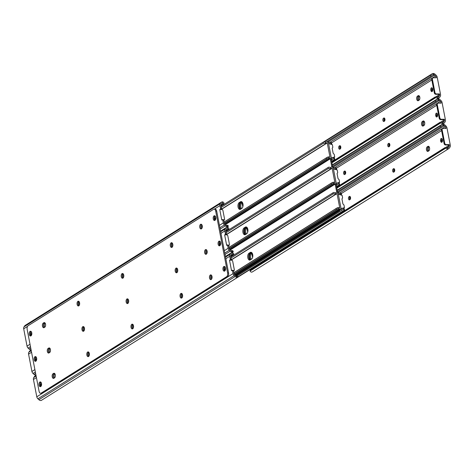 <?xml version="1.0" encoding="UTF-8"?>
<svg xmlns="http://www.w3.org/2000/svg" width="474" height="474" viewBox="0 0 474 474"><rect width="100%" height="100%" fill="white"/><g stroke="black" fill="none" stroke-linecap="round" stroke-linejoin="round"><path stroke-width="0.71" d="M123.643 277.059A1.671 0.918 89.8 0 1 123.465 276.508A1.671 0.918 89.8 0 1 123.673 274.796M123.388 277.634A1.671 0.918 89.8 0 1 123.347 277.64A1.671 0.918 89.8 0 1 122.47 276.514A1.671 0.918 89.8 0 1 123.039 274.387L123.347 274.191A1.671 0.918 89.8 0 1 123.406 274.156M79.484 304.782A1.671 0.918 89.8 0 1 79.306 304.231A1.671 0.918 89.8 0 1 79.513 302.519M79.229 305.357A1.671 0.918 89.8 0 1 79.188 305.357A1.671 0.918 89.8 0 1 78.317 304.231A1.671 0.918 89.8 0 1 78.88 302.11L79.188 301.914A1.671 0.918 89.8 0 1 79.253 301.879M202.001 228.136A2.376 1.309 89.8 0 1 201.752 227.36A2.376 1.309 89.8 0 1 201.995 225.032M201.509 228.788A2.376 1.309 89.8 0 1 200.763 227.36A2.376 1.309 89.8 0 1 201.497 224.386A2.376 1.309 89.8 0 0 200.763 227.36A2.376 1.309 89.8 0 0 201.509 228.788M44.829 327.149A2.376 1.309 89.8 0 1 44.438 326.118A2.376 1.309 89.8 0 1 45.16 323.155M43.258 323.102L43.881 322.717A2.376 1.309 89.8 0 1 44.307 322.587A2.376 1.309 89.8 0 1 45.605 324.566A2.376 1.309 89.8 0 1 44.746 327.208L44.123 327.593A2.376 1.309 89.8 0 1 43.703 327.724A2.376 1.309 89.8 0 1 42.459 326.124A2.376 1.309 89.8 0 1 43.258 323.102L44.254 323.102A2.376 1.309 89.8 0 0 43.448 326.124A2.376 1.309 89.8 0 0 44.2 327.552A2.376 1.309 89.8 0 1 43.448 326.124A2.376 1.309 89.8 0 1 44.254 323.102L44.799 322.758L44.254 323.102L45.119 323.096M172.708 246.261A1.671 0.918 89.8 0 1 172.53 245.71A1.671 0.918 89.8 0 1 172.737 243.997M172.453 246.836A1.671 0.918 89.8 0 1 172.412 246.836A1.671 0.918 89.8 0 1 171.535 245.71A1.671 0.918 89.8 0 1 172.103 243.583L172.412 243.393A1.671 0.918 89.8 0 1 172.471 243.358M215.291 220.013A1.671 0.918 89.8 0 1 214.669 218.947L214.556 218.39A1.671 0.918 89.8 0 1 215.255 216.197M31.32 335.509A1.671 0.918 89.8 0 1 30.697 334.443L30.585 333.88A1.671 0.918 89.8 0 1 31.284 331.693M223.177 219.705A0.741 0.409 89.8 0 1 223.355 219.628A0.741 0.409 89.8 0 1 223.746 220.132L222.756 220.132A0.741 0.409 -90.2 0 0 222.365 219.634A0.741 0.409 -90.2 0 0 222.188 219.711L221.791 220.06L219.758 209.538L220.197 209.366A0.741 0.409 -90.2 0 0 220.493 208.4L221.488 208.394L220.949 205.603A1.783 1.404 -122.1 0 1 221.157 204.407L221.791 203.482A1.766 1.392 -122.1 0 1 222.016 203.239L222.934 201.906A2.957 2.334 57.9 0 0 221.488 202.161A2.957 2.334 57.9 0 0 220.937 202.694L220.297 203.619A2.968 2.346 57.9 0 0 219.954 205.603L220.493 208.4M221.488 202.161L25.235 325.365A2.957 2.334 57.9 0 0 24.678 325.899L24.044 326.823A2.968 2.346 57.9 0 0 23.7 328.814L27.036 346.133A2.968 2.346 57.9 0 0 28.144 348.117L29.133 349.036A2.957 2.334 57.9 0 0 31.088 349.848M222.756 220.132L223.295 222.928A2.968 2.346 57.9 0 0 224.403 224.913L225.393 225.831A2.957 2.334 57.9 0 0 227.692 226.602L226.264 225.28A1.766 1.392 -122.1 0 1 225.938 225.032L224.949 224.113A1.783 1.404 -122.1 0 1 224.285 222.922L223.746 220.132M221.488 208.394A0.741 0.409 89.8 0 1 221.186 209.366L220.197 209.366M223.704 219.966L224.166 219.918A0.741 0.587 57.9 0 0 224.599 219.219L222.899 210.361A0.741 0.587 57.9 0 0 222.193 209.662L221.186 209.366M215.688 219.089A1.671 0.918 89.8 0 1 215.658 218.947L215.552 218.384A1.671 0.918 89.8 0 1 215.634 216.968M31.717 334.585A1.671 0.918 89.8 0 1 31.687 334.443L31.58 333.88A1.671 0.918 89.8 0 1 31.663 332.464M226.264 225.28L227.603 225.292A2.228 0.438 -47.2 0 0 227.591 225.274A2.228 0.438 -47.2 0 0 227.105 225.417L226.928 225.523M227.532 225.452L227.218 225.535M227.591 225.274L228.444 226.062A2.228 0.438 132.8 0 1 228.462 226.086L226.85 227.283M228.462 226.086L227.692 226.602M222.934 201.906L224.001 202.943A2.228 1.298 34.5 0 1 223.864 203.53L223.319 204.324A2.228 1.298 -145.5 0 0 223.455 203.743L222.122 203.162M220.997 205.852L223.082 204.543A2.228 1.298 -145.5 0 0 223.319 204.324M220.754 209.532L219.758 209.538M223.912 220.084A0.741 0.587 -122.1 0 1 223.764 220.232L224.38 219.853M132.767 328.743A2.376 1.309 89.8 0 1 132.021 327.321A2.376 1.309 89.8 0 1 132.75 324.346M133.502 325.768A2.376 1.309 89.8 0 1 132.27 328.92A2.376 1.309 89.8 0 1 131.025 327.321A2.376 1.309 89.8 0 1 132.258 324.169A2.376 1.309 89.8 0 1 133.502 325.768M224.753 270.998A2.376 1.309 89.8 0 1 224.006 269.57A2.376 1.309 89.8 0 1 224.735 266.595M225.488 268.023A2.376 1.309 89.8 0 1 224.255 271.175A2.376 1.309 89.8 0 1 223.011 269.576A2.376 1.309 89.8 0 1 224.243 266.424A2.376 1.309 89.8 0 1 225.488 268.023M211.268 279.459A2.376 1.309 89.8 0 1 210.521 278.037A2.376 1.309 89.8 0 1 211.256 275.062A2.376 1.309 89.8 0 0 210.521 278.037A2.376 1.309 89.8 0 0 211.268 279.459M212.002 276.484A2.376 1.309 89.8 0 1 210.77 279.636A2.376 1.309 89.8 0 1 209.532 278.037A2.376 1.309 89.8 0 1 210.758 274.884A2.376 1.309 89.8 0 1 212.002 276.484M181.832 297.945A2.376 1.309 89.8 0 1 181.08 296.517A2.376 1.309 89.8 0 1 181.815 293.542M182.561 294.97A2.376 1.309 89.8 0 1 181.335 298.122A2.376 1.309 89.8 0 1 180.09 296.523A2.376 1.309 89.8 0 1 181.323 293.37A2.376 1.309 89.8 0 1 182.561 294.97M88.608 356.466A2.376 1.309 89.8 0 1 87.862 355.038A2.376 1.309 89.8 0 1 88.597 352.064M89.343 353.491A2.376 1.309 89.8 0 1 88.111 356.644A2.376 1.309 89.8 0 1 86.866 355.044A2.376 1.309 89.8 0 1 88.099 351.892A2.376 1.309 89.8 0 1 89.343 353.491M53.017 373.779L53.639 373.388A2.376 1.309 89.8 0 1 54.06 373.257A2.376 1.309 89.8 0 1 55.357 375.236A2.376 1.309 89.8 0 1 54.504 377.879L53.882 378.27A2.376 1.309 89.8 0 1 53.461 378.4A2.376 1.309 89.8 0 1 52.217 376.8A2.376 1.309 89.8 0 1 53.017 373.779L54.012 373.773A2.376 1.309 89.8 0 0 53.206 376.794A2.376 1.309 89.8 0 0 53.959 378.222A2.376 1.309 89.8 0 1 53.206 376.794A2.376 1.309 89.8 0 1 54.012 373.773L54.557 373.429L54.012 373.773L54.877 373.773M123.009 278.072A2.376 1.309 89.8 0 1 122.262 276.644A2.376 1.309 89.8 0 1 122.991 273.67M123.744 275.098A2.376 1.309 89.8 0 1 122.511 278.25A2.376 1.309 89.8 0 1 121.267 276.65A2.376 1.309 89.8 0 1 122.499 273.498A2.376 1.309 89.8 0 1 123.744 275.098M127.885 303.407A2.376 1.309 89.8 0 1 127.139 301.979A2.376 1.309 89.8 0 1 127.873 299.005M128.62 300.433A2.376 1.309 89.8 0 1 127.393 303.585A2.376 1.309 89.8 0 1 126.149 301.985A2.376 1.309 89.8 0 1 127.376 298.833A2.376 1.309 89.8 0 1 128.62 300.433M214.995 220.321A2.376 1.309 89.8 0 1 214.248 218.899A2.376 1.309 89.8 0 1 214.977 215.925M215.729 217.347A2.376 1.309 89.8 0 1 214.497 220.499A2.376 1.309 89.8 0 1 213.253 218.899A2.376 1.309 89.8 0 1 214.485 215.747A2.376 1.309 89.8 0 1 215.729 217.347M202.244 225.814A2.376 1.309 89.8 0 1 201.017 228.966A2.376 1.309 89.8 0 1 199.773 227.366A2.376 1.309 89.8 0 1 201 224.214A2.376 1.309 89.8 0 1 202.244 225.814M35.9 361.152A2.376 1.309 89.8 0 1 35.153 359.73A2.376 1.309 89.8 0 1 35.888 356.756M36.634 358.178A2.376 1.309 89.8 0 1 35.408 361.33A2.376 1.309 89.8 0 1 34.164 359.73A2.376 1.309 89.8 0 1 35.39 356.578A2.376 1.309 89.8 0 1 36.634 358.178M40.782 386.494A2.376 1.309 89.8 0 1 40.035 385.066A2.376 1.309 89.8 0 1 40.764 382.091M41.516 383.519A2.376 1.309 89.8 0 1 40.284 386.671A2.376 1.309 89.8 0 1 39.04 385.072A2.376 1.309 89.8 0 1 40.272 381.92A2.376 1.309 89.8 0 1 41.516 383.519M48.141 348.437L48.757 348.052A2.376 1.309 89.8 0 1 49.183 347.922A2.376 1.309 89.8 0 1 50.481 349.901A2.376 1.309 89.8 0 1 49.622 352.543L49.006 352.934A2.376 1.309 89.8 0 1 48.579 353.065A2.376 1.309 89.8 0 1 47.335 351.459A2.376 1.309 89.8 0 1 48.141 348.437L49.13 348.437A2.376 1.309 89.8 0 0 48.33 351.459A2.376 1.309 89.8 0 0 49.077 352.887A2.376 1.309 89.8 0 1 48.33 351.459A2.376 1.309 89.8 0 1 49.13 348.437L49.675 348.094L49.13 348.437L50.001 348.431M31.023 335.817A2.376 1.309 89.8 0 1 30.277 334.395A2.376 1.309 89.8 0 1 31.006 331.421M31.758 332.843A2.376 1.309 89.8 0 1 30.526 335.995A2.376 1.309 89.8 0 1 29.281 334.395A2.376 1.309 89.8 0 1 30.514 331.243A2.376 1.309 89.8 0 1 31.758 332.843M78.85 305.789A2.376 1.309 89.8 0 1 78.103 304.367A2.376 1.309 89.8 0 1 78.838 301.393M79.585 302.815A2.376 1.309 89.8 0 1 78.352 305.973A2.376 1.309 89.8 0 1 77.114 304.367A2.376 1.309 89.8 0 1 78.34 301.215A2.376 1.309 89.8 0 1 79.585 302.815M83.726 331.13A2.376 1.309 89.8 0 1 82.98 329.703A2.376 1.309 89.8 0 1 83.714 326.728M84.461 328.156A2.376 1.309 89.8 0 1 83.234 331.308A2.376 1.309 89.8 0 1 81.99 329.708A2.376 1.309 89.8 0 1 83.217 326.556A2.376 1.309 89.8 0 1 84.461 328.156M176.95 272.603A2.376 1.309 89.8 0 1 176.204 271.181A2.376 1.309 89.8 0 1 176.938 268.207M177.685 269.629A2.376 1.309 89.8 0 1 176.458 272.781A2.376 1.309 89.8 0 1 175.214 271.181A2.376 1.309 89.8 0 1 176.441 268.029A2.376 1.309 89.8 0 1 177.685 269.629M172.074 247.268A2.376 1.309 89.8 0 1 171.321 245.846A2.376 1.309 89.8 0 1 172.056 242.872M172.803 244.294A2.376 1.309 89.8 0 1 171.576 247.446A2.376 1.309 89.8 0 1 170.332 245.846A2.376 1.309 89.8 0 1 171.564 242.694A2.376 1.309 89.8 0 1 172.803 244.294M219.871 245.662A2.376 1.309 89.8 0 1 219.124 244.234A2.376 1.309 89.8 0 1 219.859 241.26M220.606 242.688A2.376 1.309 89.8 0 1 219.379 245.84A2.376 1.309 89.8 0 1 218.135 244.24A2.376 1.309 89.8 0 1 219.361 241.088A2.376 1.309 89.8 0 1 220.606 242.688M206.391 254.123A2.376 1.309 89.8 0 1 205.639 252.701A2.376 1.309 89.8 0 1 206.374 249.727A2.376 1.309 89.8 0 0 205.639 252.701A2.376 1.309 89.8 0 0 206.391 254.123M207.12 251.149A2.376 1.309 89.8 0 1 205.894 254.301A2.376 1.309 89.8 0 1 204.649 252.701A2.376 1.309 89.8 0 1 205.882 249.549A2.376 1.309 89.8 0 1 207.12 251.149M215.694 211.114A2.968 1.635 -90.2 0 0 214.141 209.117L215.131 209.111A2.968 1.635 89.8 0 1 216.689 211.114L215.694 211.114L227.603 272.947L228.592 272.941A2.968 1.635 89.8 0 1 227.591 276.721L42.15 393.136A2.968 1.635 89.8 0 1 41.617 393.301L40.628 393.301A2.968 1.635 -90.2 0 0 41.161 393.142L42.15 393.136M216.689 211.114L228.592 272.941M40.628 393.301A2.968 1.635 -90.2 0 1 39.075 391.305L27.166 329.471A2.968 1.635 -90.2 0 1 28.167 325.691L213.608 209.277A2.968 1.635 -90.2 0 1 214.141 209.117M227.591 276.721L226.596 276.727L41.161 393.142M226.596 276.727A2.968 1.635 -90.2 0 0 227.603 272.947M128.519 302.4A1.671 0.918 89.8 0 1 128.341 301.843A1.671 0.918 89.8 0 1 128.549 300.137M128.264 302.975A1.671 0.918 89.8 0 1 128.229 302.975A1.671 0.918 89.8 0 1 127.352 301.849A1.671 0.918 89.8 0 1 127.915 299.722L128.223 299.532A1.671 0.918 89.8 0 1 128.288 299.497M84.36 330.117A1.671 0.918 89.8 0 1 84.182 329.566A1.671 0.918 89.8 0 1 84.39 327.854M84.105 330.692A1.671 0.918 89.8 0 1 84.07 330.698A1.671 0.918 89.8 0 1 83.193 329.572A1.671 0.918 89.8 0 1 83.762 327.445L84.07 327.25A1.671 0.918 89.8 0 1 84.129 327.214M206.883 253.477A2.376 1.309 89.8 0 1 206.634 252.695A2.376 1.309 89.8 0 1 206.871 250.373M49.705 352.484A2.376 1.309 89.8 0 1 49.32 351.453A2.376 1.309 89.8 0 1 50.037 348.491M177.584 271.596A1.671 0.918 89.8 0 1 177.406 271.045A1.671 0.918 89.8 0 1 177.614 269.333M177.329 272.171A1.671 0.918 89.8 0 1 177.288 272.171A1.671 0.918 89.8 0 1 176.417 271.045A1.671 0.918 89.8 0 1 176.98 268.924L177.288 268.728A1.671 0.918 89.8 0 1 177.353 268.693M220.167 245.348A1.671 0.918 89.8 0 1 219.545 244.288L219.438 243.725A1.671 0.918 89.8 0 1 220.132 241.539M36.196 360.844A1.671 0.918 89.8 0 1 35.574 359.778L35.467 359.221A1.671 0.918 89.8 0 1 36.16 357.029M228.059 245.04A0.741 0.409 89.8 0 1 228.237 244.969A0.741 0.409 89.8 0 1 228.628 245.467L227.633 245.473A0.741 0.409 -90.2 0 0 227.247 244.969A0.741 0.409 -90.2 0 0 227.064 245.046L226.667 245.402L224.64 234.873L225.073 234.701A0.741 0.409 -90.2 0 0 225.375 233.735L226.365 233.729L225.825 230.939A1.783 1.404 -122.1 0 1 226.033 229.748L226.673 228.818A1.766 1.392 -122.1 0 1 226.898 228.575L227.816 227.242A2.957 2.334 57.9 0 0 226.371 227.496A2.957 2.334 57.9 0 0 225.814 228.03L225.18 228.954A2.968 2.346 57.9 0 0 224.836 230.939L225.375 233.735M31.13 350.061L30.111 350.701A2.957 2.334 57.9 0 0 29.56 351.234L28.92 352.158A2.968 2.346 57.9 0 0 28.576 354.149L31.918 371.474A2.968 2.346 57.9 0 0 33.026 373.453L34.015 374.377A2.957 2.334 57.9 0 0 35.971 375.189M227.633 245.473L228.172 248.263A2.968 2.346 57.9 0 0 229.28 250.248L230.269 251.167A2.957 2.334 57.9 0 0 232.574 251.943L231.14 250.616A1.766 1.392 -122.1 0 1 230.82 250.373L229.831 249.448A1.783 1.404 -122.1 0 1 229.161 248.263L228.628 245.467M226.365 233.729A0.741 0.409 89.8 0 1 226.068 234.701L225.073 234.701M228.581 245.307L229.049 245.259A0.741 0.587 57.9 0 0 229.481 244.554L227.775 235.697A0.741 0.587 57.9 0 0 227.076 234.997L226.068 234.701M220.57 244.424A1.671 0.918 89.8 0 1 220.534 244.282L220.428 243.719A1.671 0.918 89.8 0 1 220.511 242.303M36.599 359.92A1.671 0.918 89.8 0 1 36.563 359.778L36.457 359.215A1.671 0.918 89.8 0 1 36.539 357.799M231.14 250.616L232.485 250.627A2.228 0.438 -47.2 0 0 232.467 250.61A2.228 0.438 -47.2 0 0 231.982 250.752L231.81 250.859M232.408 250.787L232.094 250.87M232.467 250.61L233.321 251.404A2.228 0.438 132.8 0 1 233.338 251.421L231.727 252.618M233.338 251.421L232.574 251.943M227.816 227.242L228.883 228.284A2.228 1.298 34.5 0 1 228.746 228.865L228.195 229.659A2.228 1.298 -145.5 0 0 228.332 229.078L226.999 228.504M225.879 231.194L227.964 229.884A2.228 1.298 -145.5 0 0 228.195 229.659M225.63 234.867L224.64 234.873M228.794 245.419A0.741 0.587 -122.1 0 1 228.646 245.568L229.256 245.188M133.401 327.735A1.671 0.918 89.8 0 1 133.224 327.184A1.671 0.918 89.8 0 1 133.431 325.472M133.147 328.31A1.671 0.918 89.8 0 1 133.105 328.31A1.671 0.918 89.8 0 1 132.228 327.184A1.671 0.918 89.8 0 1 132.797 325.063L133.105 324.868A1.671 0.918 89.8 0 1 133.164 324.832M89.242 355.459A1.671 0.918 89.8 0 1 89.065 354.902A1.671 0.918 89.8 0 1 89.272 353.195M88.988 356.033A1.671 0.918 89.8 0 1 88.946 356.033A1.671 0.918 89.8 0 1 88.075 354.908A1.671 0.918 89.8 0 1 88.638 352.78L88.946 352.591A1.671 0.918 89.8 0 1 89.011 352.555M211.76 278.813A2.376 1.309 89.8 0 1 211.511 278.031A2.376 1.309 89.8 0 1 211.754 275.708M54.587 377.819A2.376 1.309 89.8 0 1 54.196 376.794A2.376 1.309 89.8 0 1 54.919 373.832M182.466 296.931A1.671 0.918 89.8 0 1 182.289 296.38A1.671 0.918 89.8 0 1 182.496 294.668M182.212 297.506A1.671 0.918 89.8 0 1 182.17 297.506A1.671 0.918 89.8 0 1 181.293 296.386A1.671 0.918 89.8 0 1 181.862 294.259L182.17 294.064A1.671 0.918 89.8 0 1 182.229 294.028M225.049 270.684A1.671 0.918 89.8 0 1 224.427 269.623L224.315 269.06A1.671 0.918 89.8 0 1 225.014 266.874M41.078 386.18A1.671 0.918 89.8 0 1 40.456 385.119L40.343 384.556A1.671 0.918 89.8 0 1 41.042 382.37M232.935 270.381A0.741 0.409 89.8 0 1 233.113 270.304A0.741 0.409 89.8 0 1 233.504 270.802L232.515 270.808A0.741 0.409 -90.2 0 0 232.124 270.304A0.741 0.409 -90.2 0 0 231.946 270.381L231.549 270.737L229.517 260.208L229.955 260.042A0.741 0.409 -90.2 0 0 230.251 259.071L231.247 259.071L230.708 256.274A1.783 1.404 -122.1 0 1 230.915 255.083L231.549 254.159A1.766 1.392 -122.1 0 1 231.774 253.91L232.693 252.577A2.957 2.334 57.9 0 0 231.247 252.832A2.957 2.334 57.9 0 0 230.696 253.365L230.056 254.289A2.968 2.346 57.9 0 0 229.712 256.274L230.251 259.071M36.012 375.402L34.993 376.042A2.957 2.334 57.9 0 0 34.436 376.569L33.802 377.5A2.968 2.346 57.9 0 0 33.458 379.484L36.794 396.809A2.968 2.346 57.9 0 0 37.902 398.794L38.892 399.712A2.957 2.334 57.9 0 0 41.197 400.483L238.013 277.071L237.45 277.278L236.022 275.951A1.766 1.392 -122.1 0 1 235.697 275.708L234.707 274.79A1.783 1.404 -122.1 0 1 234.043 273.599L233.504 270.802M232.515 270.808L233.048 273.599A2.968 2.346 57.9 0 0 234.162 275.584L235.151 276.502A2.957 2.334 57.9 0 0 237.45 277.278M231.247 259.071A0.741 0.409 89.8 0 1 230.945 260.036L229.955 260.042M233.463 270.642L233.925 270.595A0.741 0.587 57.9 0 0 234.357 269.896L232.651 261.032A0.741 0.587 57.9 0 0 231.952 260.339L230.945 260.036M225.446 269.759A1.671 0.918 89.8 0 1 225.417 269.617L225.31 269.06A1.671 0.918 89.8 0 1 225.387 267.638M41.475 385.255A1.671 0.918 89.8 0 1 41.445 385.113L41.339 384.55A1.671 0.918 89.8 0 1 41.416 383.134M236.022 275.951L237.361 275.963A2.228 0.438 -47.2 0 0 237.35 275.945A2.228 0.438 -47.2 0 0 236.858 276.087L236.686 276.2M237.29 276.123L236.976 276.212M237.35 275.945L238.203 276.739A2.228 0.438 132.8 0 1 238.215 276.757M232.693 252.577L233.759 253.62A2.228 1.298 34.5 0 1 233.623 254.2L233.078 254.994A2.228 1.298 -145.5 0 0 233.214 254.414L231.881 253.839M230.755 256.529L232.841 255.219A2.228 1.298 -145.5 0 0 233.078 254.994M230.512 260.208L229.517 260.208M233.67 270.755A0.741 0.587 -122.1 0 1 233.522 270.909L234.132 270.524M240.484 201.788A3.525 1.943 89.8 0 1 241.118 201.592A3.525 1.943 89.8 0 1 243.043 204.531A3.525 1.943 89.8 0 1 241.77 208.453L240.531 209.23A3.525 1.943 89.8 0 1 239.903 209.425A3.525 1.943 89.8 0 1 237.978 206.48A3.525 1.943 89.8 0 1 239.252 202.564L240.484 201.788L241.473 201.782A3.525 1.943 89.8 0 1 241.61 201.705M224.421 223.361L328.435 158.02A1.766 1.392 -122.1 0 1 329.626 158.322A1.339 1.055 57.9 0 0 331.208 157.303L328.423 142.816A1.339 1.055 57.9 0 0 326.444 141.809A1.766 1.392 -122.1 0 1 326.242 141.969A1.766 1.392 -122.1 0 1 325.371 142.123L325.591 143.255A2.957 2.334 57.9 0 0 326.876 142.976A2.957 2.334 57.9 0 0 327.208 142.71L330.04 157.421A2.957 2.334 57.9 0 0 328.215 156.882L328.435 158.02L328.02 158.192M240.395 209.307A3.525 1.943 89.8 0 1 238.937 206.03A3.525 1.943 89.8 0 1 240.241 202.558L241.473 201.782M224.344 223.153L326.521 159.009L326.308 157.925L328.215 156.882M327.504 158.648A1.487 0.403 169.1 0 0 326.521 159.009M224.119 222.075L326.308 157.925M221.287 207.345L323.475 143.195L323.262 142.111A1.487 0.403 -10.9 0 1 324.252 141.744L325.371 142.123M325.591 143.255L323.475 143.195M221.074 206.261L323.262 142.111M240.733 209.105A3.715 2.044 89.8 0 1 239.82 207.102A3.715 2.044 89.8 0 1 241.076 202.38L241.882 201.871M250.491 259.776A3.715 2.044 89.8 0 1 249.579 257.773A3.715 2.044 89.8 0 1 250.829 253.057L251.641 252.547M245.609 234.44A3.715 2.044 89.8 0 1 244.697 232.438A3.715 2.044 89.8 0 1 245.953 227.716L246.758 227.212M330.242 158.565L331.847 166.901M335.159 184.108L336.724 192.237M331.042 158.215L332.778 167.245M335.918 183.557L337.66 192.58M340.368 209.235A2.968 1.635 89.8 0 1 339.431 210.77L338.56 210.77L235.465 275.495M339.431 210.77L235.821 275.815M338.56 210.77A2.968 1.635 -90.2 0 0 339.248 209.941M245.366 227.123A3.525 1.943 89.8 0 1 245.994 226.928A3.525 1.943 89.8 0 1 247.92 229.866A3.525 1.943 89.8 0 1 246.646 233.789L245.413 234.565A3.525 1.943 89.8 0 1 244.78 234.76A3.525 1.943 89.8 0 1 242.854 231.822A3.525 1.943 89.8 0 1 244.128 227.899L245.366 227.123L246.356 227.117A3.525 1.943 89.8 0 1 246.492 227.046M229.298 248.702L333.311 183.355A1.766 1.392 -122.1 0 1 334.502 183.657A1.339 1.055 57.9 0 0 336.09 182.638L333.299 168.157A1.339 1.055 57.9 0 0 331.32 167.15A1.766 1.392 -122.1 0 1 331.125 167.31A1.766 1.392 -122.1 0 1 330.254 167.458L330.473 168.59A2.957 2.334 57.9 0 0 331.753 168.317A2.957 2.334 57.9 0 0 332.09 168.045L334.922 182.757A2.957 2.334 57.9 0 0 333.098 182.223L333.311 183.355L332.896 183.527M245.277 234.642A3.525 1.943 89.8 0 1 243.82 231.365A3.525 1.943 89.8 0 1 245.117 227.893L246.356 227.117M229.22 248.489L331.397 184.345L331.19 183.26L333.098 182.223M332.387 183.983A1.487 0.403 169.1 0 0 331.397 184.345M229.001 247.416L331.19 183.26M226.163 232.681L328.352 168.531L328.144 167.446A1.487 0.403 -10.9 0 1 329.134 167.085L330.254 167.458M330.473 168.59L328.352 168.531M225.956 231.596L328.144 167.446M250.242 252.458A3.525 1.943 89.8 0 1 250.876 252.263A3.525 1.943 89.8 0 1 252.802 255.208A3.525 1.943 89.8 0 1 251.528 259.124L250.29 259.9A3.525 1.943 89.8 0 1 249.662 260.096A3.525 1.943 89.8 0 1 247.73 257.157A3.525 1.943 89.8 0 1 249.004 253.234L250.242 252.458L251.232 252.458A3.525 1.943 89.8 0 1 251.368 252.381M234.18 274.037L338.193 208.69A1.766 1.392 -122.1 0 1 339.384 208.993A1.339 1.055 57.9 0 0 340.966 207.979L338.181 193.493A1.339 1.055 57.9 0 0 336.202 192.485A1.766 1.392 -122.1 0 1 336.001 192.645A1.766 1.392 -122.1 0 1 335.13 192.794L335.349 193.925A2.957 2.334 57.9 0 0 336.635 193.653A2.957 2.334 57.9 0 0 336.967 193.38L339.799 208.092A2.957 2.334 57.9 0 0 337.974 207.559L338.193 208.69L337.772 208.868M250.154 259.977A3.525 1.943 89.8 0 1 248.696 256.701A3.525 1.943 89.8 0 1 249.999 253.234L251.232 252.458M234.103 273.83L336.279 209.68L336.066 208.596L337.974 207.559M337.263 209.318A1.487 0.403 169.1 0 0 336.279 209.68M233.878 272.751L336.066 208.596M231.039 258.022L333.234 193.866L333.021 192.782A1.487 0.403 -10.9 0 1 334.01 192.42L335.13 192.794M335.349 193.925L333.234 193.866M230.832 256.938L333.021 192.782M331.486 143.895L331.125 143.96A2.957 2.334 -122.1 0 1 329.3 143.426L329.163 143.764L332.339 144.623L332.849 147.26L332.191 148.249L333.163 153.303L334.2 154.287L334.709 156.93L331.865 157.801L332.114 158.15A2.957 2.334 -122.1 0 1 332.464 157.872A2.957 2.334 -122.1 0 1 333.749 157.593L334.318 158.624M242.356 202.392L242.101 202.552A3.525 1.943 -90.2 0 0 240.828 205.266A3.525 1.943 -90.2 0 0 241.515 208.613M328.352 142.567A1.339 1.055 -122.1 0 1 329.714 142.526A1.766 1.392 57.9 0 0 330.905 142.828L330.805 142.846M242.013 201.989L241.106 202.558A3.525 1.943 -90.2 0 0 239.808 205.633A3.525 1.943 -90.2 0 0 240.863 209.022M331.676 161.504L334.531 159.708A1.487 0.403 169.1 0 0 334.751 159.43A1.487 0.403 169.1 0 0 334.691 159.347L333.969 158.725A1.766 1.392 57.9 0 0 333.098 158.873A1.766 1.392 57.9 0 0 332.896 159.039A1.339 1.055 -122.1 0 1 331.101 158.517M334.691 159.347L331.628 161.273M331.125 143.96L330.905 142.828L331.439 142.449A1.487 0.403 -10.9 0 1 331.492 142.532L331.735 143.788L331.154 144.161M332.339 157.949L331.913 158.043M336.362 169.23L336.001 169.301A2.957 2.334 -122.1 0 1 334.176 168.762L334.046 169.1L337.221 169.959L337.725 172.601L337.073 173.591L338.045 178.639L339.082 179.622L339.591 182.265L336.747 183.136L337.008 183.474A2.957 2.334 -122.1 0 1 337.346 183.207A2.957 2.334 -122.1 0 1 338.626 182.928L339.2 183.959M247.232 227.727L246.978 227.887A3.525 1.943 -90.2 0 0 245.704 230.601A3.525 1.943 -90.2 0 0 246.391 233.949M333.228 167.903A1.339 1.055 -122.1 0 1 334.597 167.861A1.766 1.392 57.9 0 0 335.788 168.163L335.687 168.181M246.895 227.324L245.988 227.893A3.525 1.943 -90.2 0 0 244.691 230.968A3.525 1.943 -90.2 0 0 245.739 234.357M336.552 186.839L339.408 185.044A1.487 0.403 169.1 0 0 339.627 184.771A1.487 0.403 169.1 0 0 339.574 184.688L338.845 184.06A1.766 1.392 57.9 0 0 337.974 184.214A1.766 1.392 57.9 0 0 337.772 184.374A1.339 1.055 -122.1 0 1 335.977 183.853M339.574 184.688L336.51 186.608M336.001 169.301L335.788 168.163L336.315 167.784A1.487 0.403 -10.9 0 1 336.374 167.867L336.617 169.123L336.036 169.496M337.221 183.284L336.795 183.379M341.244 194.565L340.883 194.636A2.957 2.334 -122.1 0 1 339.052 194.103L338.922 194.441L342.098 195.294L342.607 197.936L341.95 198.926L342.921 203.974L343.958 204.958L344.468 207.6L341.624 208.477L341.89 208.809A2.957 2.334 -122.1 0 1 342.222 208.542A2.957 2.334 -122.1 0 1 343.508 208.264L344.077 209.301M252.115 253.069L251.854 253.229A3.525 1.943 -90.2 0 0 250.586 255.936A3.525 1.943 -90.2 0 0 251.273 259.284M338.11 193.238A1.339 1.055 -122.1 0 1 339.473 193.196A1.766 1.392 57.9 0 0 340.664 193.505L341.197 193.119L340.563 193.516M251.771 252.66L250.864 253.229A3.525 1.943 -90.2 0 0 249.567 256.31A3.525 1.943 -90.2 0 0 250.622 259.693M150.483 332.019A1.487 0.403 169.1 0 0 150.738 331.889L344.29 210.385A1.487 0.403 169.1 0 0 344.509 210.106A1.487 0.403 169.1 0 0 344.45 210.023L343.727 209.395A1.766 1.392 57.9 0 0 342.856 209.549A1.766 1.392 57.9 0 0 342.655 209.709A1.339 1.055 -122.1 0 1 340.747 208.957M344.45 210.023L238.191 276.727M340.883 194.636L340.664 193.505L341.197 193.119A1.487 0.403 -10.9 0 1 341.25 193.202L341.493 194.459L340.913 194.832M342.098 208.619L341.671 208.714M340.776 146.816A1.671 0.918 -90.2 0 0 339.905 145.69A1.671 0.918 -90.2 0 0 339.603 145.785L339.295 145.98A1.671 0.918 -90.2 0 0 338.691 147.835A1.671 0.918 -90.2 0 0 339.603 149.227A1.671 0.918 -90.2 0 0 339.905 149.138L340.214 148.943A1.671 0.918 -90.2 0 0 340.776 146.816M384.935 119.098A1.671 0.918 -90.2 0 0 384.059 117.973A1.671 0.918 -90.2 0 0 383.762 118.062L383.454 118.257A1.671 0.918 -90.2 0 0 382.85 120.112A1.671 0.918 -90.2 0 0 383.762 121.504A1.671 0.918 -90.2 0 0 384.059 121.415L384.373 121.22A1.671 0.918 -90.2 0 0 384.935 119.098M419.804 97.206A2.376 1.309 -90.2 0 0 418.56 95.606A2.376 1.309 -90.2 0 0 418.133 95.736L417.517 96.127A2.376 1.309 -90.2 0 0 416.658 98.77A2.376 1.309 -90.2 0 0 417.955 100.749A2.376 1.309 -90.2 0 0 418.382 100.618L418.998 100.227A2.376 1.309 -90.2 0 0 419.804 97.206M340.373 145.921L340.285 145.974A1.671 0.918 -90.2 0 0 339.674 147.39A1.671 0.918 -90.2 0 0 340.131 148.996M384.527 118.198L384.444 118.251A1.671 0.918 -90.2 0 0 383.833 119.667A1.671 0.918 -90.2 0 0 384.284 121.273M432.175 88.022A1.671 0.918 -90.2 0 0 431.808 89.977L431.915 90.534A1.671 0.918 -90.2 0 0 432.294 91.399M419.377 96.121L418.506 96.121A2.376 1.309 -90.2 0 0 417.63 98.308A2.376 1.309 -90.2 0 0 418.453 100.571A2.376 1.309 89.8 0 1 417.63 98.308A2.376 1.309 89.8 0 1 418.506 96.121L419.052 95.778L417.517 96.127M432.833 77.937A1.487 1.173 57.9 0 0 432.383 79.199L431.767 79.591A1.487 1.173 -122.1 0 1 432.217 78.328L432.833 77.937A1.487 1.173 57.9 0 1 433.355 77.795L436.329 77.783L436.216 77.197A1.783 1.404 57.9 0 0 435.547 76.006L434.557 75.088A1.766 1.392 57.9 0 0 434.237 74.839L432.638 74.874L432.051 75.354A2.228 0.438 132.8 0 1 431.079 76.16L430.226 75.366A2.228 0.438 -47.2 0 0 431.198 74.566L432.803 73.517A2.957 2.334 -122.1 0 1 435.108 74.288L436.098 75.206A2.968 2.346 -122.1 0 1 437.206 77.191L440.542 94.516A2.968 2.346 -122.1 0 1 440.198 96.5L439.564 97.431A2.957 2.334 -122.1 0 1 439.007 97.958A2.957 2.334 -122.1 0 1 437.561 98.213L435.653 97.703A2.228 1.298 -145.5 0 0 434.551 97.828L331.83 162.309M432.383 79.199L434.954 92.537A1.487 1.173 57.9 0 0 436.465 93.935L435.843 94.326L438.817 94.314L439.439 93.929L439.552 94.522L435.819 96.862M241.687 202.919L242.078 202.878L242.836 206.806M430.925 90.54A1.671 0.918 -90.2 0 0 431.796 91.666A1.671 0.918 -90.2 0 0 432.661 89.45L432.555 88.887A1.671 0.918 -90.2 0 0 431.678 87.761A1.671 0.918 -90.2 0 0 430.819 89.977L430.925 90.54L431.915 90.534M434.551 97.828L435.096 97.028A2.228 1.298 34.5 0 1 436.199 96.909L438.48 96.88A1.766 1.392 57.9 0 0 438.705 96.637L439.345 95.712A1.783 1.404 57.9 0 0 439.552 94.522M438.379 96.957L437.561 98.213M435.096 97.028L331.753 161.907M430.226 75.366L324.394 141.809M431.079 76.16L326.876 141.578M436.465 93.935L439.439 93.929M431.767 79.591L434.332 92.928L434.954 92.537M435.843 94.326A1.487 1.173 -122.1 0 1 434.332 92.928M340.569 148.528A2.376 1.309 89.8 0 1 340.498 148.232A2.376 1.309 89.8 0 1 340.599 146.265M384.728 120.805A2.376 1.309 89.8 0 1 384.657 120.509A2.376 1.309 89.8 0 1 384.758 118.541M350.327 199.204A2.376 1.309 89.8 0 1 350.256 198.902A2.376 1.309 89.8 0 1 350.357 196.941M345.451 173.863A2.376 1.309 89.8 0 1 345.38 173.567A2.376 1.309 89.8 0 1 345.481 171.6M437.461 116.201A2.376 1.309 89.8 0 1 437.366 115.822A2.376 1.309 89.8 0 1 437.401 114.08M432.584 90.866A2.376 1.309 89.8 0 1 432.484 90.481A2.376 1.309 89.8 0 1 432.525 88.745M442.337 141.536A2.376 1.309 89.8 0 1 442.242 141.157A2.376 1.309 89.8 0 1 442.283 139.415M394.486 171.481A2.376 1.309 89.8 0 1 394.415 171.185A2.376 1.309 89.8 0 1 394.516 169.218M389.61 146.146A2.376 1.309 89.8 0 1 389.539 145.844A2.376 1.309 89.8 0 1 389.64 143.883M427.275 146.798A2.376 1.309 -90.2 0 0 426.416 149.44A2.376 1.309 -90.2 0 0 427.714 151.419A2.376 1.309 -90.2 0 0 428.141 151.289L428.757 150.904A2.376 1.309 -90.2 0 0 429.562 147.882A2.376 1.309 -90.2 0 0 428.318 146.282A2.376 1.309 -90.2 0 0 427.892 146.413L427.275 146.798L428.81 146.454L428.265 146.798A2.376 1.309 -90.2 0 0 427.388 148.978A2.376 1.309 -90.2 0 0 428.212 151.247A2.376 1.309 89.8 0 1 427.388 148.978A2.376 1.309 89.8 0 1 428.265 146.798L429.13 146.792M423.329 125.906A2.376 1.309 89.8 0 1 422.506 123.643A2.376 1.309 89.8 0 1 423.383 121.457L423.934 121.119L423.383 121.457A2.376 1.309 -90.2 0 0 422.506 123.643A2.376 1.309 -90.2 0 0 423.329 125.906M419.081 100.168A2.376 1.309 89.8 0 1 419.413 96.181M428.84 150.845A2.376 1.309 89.8 0 1 429.171 146.851M423.963 125.509A2.376 1.309 89.8 0 1 424.295 121.516M345.659 172.157A1.671 0.918 -90.2 0 0 344.782 171.031A1.671 0.918 -90.2 0 0 344.485 171.12L344.177 171.315A1.671 0.918 -90.2 0 0 343.573 173.17A1.671 0.918 -90.2 0 0 344.485 174.562A1.671 0.918 -90.2 0 0 344.782 174.473L345.09 174.278A1.671 0.918 -90.2 0 0 345.659 172.157M389.818 144.434A1.671 0.918 -90.2 0 0 388.941 143.308A1.671 0.918 -90.2 0 0 388.639 143.397L388.33 143.592A1.671 0.918 -90.2 0 0 387.726 145.453A1.671 0.918 -90.2 0 0 388.639 146.845A1.671 0.918 -90.2 0 0 388.941 146.75L389.249 146.555A1.671 0.918 -90.2 0 0 389.818 144.434M424.68 122.547A2.376 1.309 -90.2 0 0 423.436 120.941A2.376 1.309 -90.2 0 0 423.015 121.071L422.393 121.463A2.376 1.309 -90.2 0 0 421.534 124.105A2.376 1.309 -90.2 0 0 422.832 126.084A2.376 1.309 -90.2 0 0 423.258 125.954L423.875 125.569A2.376 1.309 -90.2 0 0 424.68 122.547M345.25 171.256L345.167 171.31A1.671 0.918 -90.2 0 0 344.551 172.726A1.671 0.918 -90.2 0 0 345.007 174.331M389.409 143.539L389.326 143.592A1.671 0.918 -90.2 0 0 388.71 145.003A1.671 0.918 -90.2 0 0 389.166 146.608M437.058 113.357A1.671 0.918 -90.2 0 0 436.684 115.312L436.797 115.875A1.671 0.918 -90.2 0 0 437.17 116.734M437.715 103.279A1.487 1.173 57.9 0 0 437.265 104.541L436.649 104.926A1.487 1.173 -122.1 0 1 437.093 103.664L437.715 103.279A1.487 1.173 57.9 0 1 438.231 103.131L441.205 103.125L441.093 102.532A1.783 1.404 57.9 0 0 440.429 101.341L439.439 100.423A1.766 1.392 57.9 0 0 439.114 100.18L437.514 100.215L436.933 100.689A2.228 0.438 132.8 0 1 435.956 101.495L435.102 100.707A2.228 0.438 -47.2 0 0 436.074 99.901L437.686 98.853A2.957 2.334 -122.1 0 1 439.985 99.623L440.974 100.547A2.968 2.346 -122.1 0 1 442.082 102.526L445.424 119.851A2.968 2.346 -122.1 0 1 445.08 121.842L444.44 122.766A2.957 2.334 -122.1 0 1 443.889 123.299A2.957 2.334 -122.1 0 1 442.443 123.554L440.53 123.039A2.228 1.298 -145.5 0 0 439.428 123.163L336.712 187.651M437.265 104.541L439.831 117.872A1.487 1.173 57.9 0 0 441.341 119.276L440.725 119.661L443.7 119.655L444.316 119.264L444.428 119.857L440.696 122.197M246.563 228.255L246.96 228.213L247.718 232.147M435.802 115.875A1.671 0.918 -90.2 0 0 436.678 117.001A1.671 0.918 -90.2 0 0 437.543 114.785L437.437 114.222A1.671 0.918 -90.2 0 0 436.56 113.096A1.671 0.918 -90.2 0 0 435.695 115.312L435.802 115.875L436.797 115.875M439.428 123.163L439.979 122.369A2.228 1.298 34.5 0 1 441.081 122.245L443.362 122.221A1.766 1.392 57.9 0 0 443.587 121.972L444.221 121.048A1.783 1.404 57.9 0 0 444.428 119.857M443.255 122.292L442.443 123.554M439.979 122.369L336.629 187.242M435.102 100.707L332.387 165.189M435.956 101.495L332.612 166.374M441.341 119.276L444.316 119.264M436.649 104.926L439.214 118.263L439.831 117.872M440.725 119.661A1.487 1.173 -122.1 0 1 439.214 118.263M350.535 197.492A1.671 0.918 -90.2 0 0 349.664 196.366A1.671 0.918 -90.2 0 0 349.362 196.455L349.054 196.651A1.671 0.918 -90.2 0 0 348.449 198.511A1.671 0.918 -90.2 0 0 349.362 199.904A1.671 0.918 -90.2 0 0 349.664 199.809L349.972 199.613A1.671 0.918 -90.2 0 0 350.535 197.492M394.694 169.769A1.671 0.918 -90.2 0 0 393.817 168.643A1.671 0.918 -90.2 0 0 393.521 168.738L393.213 168.928A1.671 0.918 -90.2 0 0 392.608 170.788A1.671 0.918 -90.2 0 0 393.521 172.181A1.671 0.918 -90.2 0 0 393.817 172.086L394.131 171.896A1.671 0.918 -90.2 0 0 394.694 169.769M350.132 196.597L350.043 196.651A1.671 0.918 -90.2 0 0 349.433 198.061A1.671 0.918 -90.2 0 0 349.889 199.667M394.285 168.874L394.202 168.928A1.671 0.918 -90.2 0 0 393.592 170.344A1.671 0.918 -90.2 0 0 394.042 171.949M441.934 138.698A1.671 0.918 -90.2 0 0 441.567 140.648L441.673 141.211A1.671 0.918 -90.2 0 0 442.052 142.076M442.592 128.614A1.487 1.173 57.9 0 0 442.141 129.876L441.525 130.261A1.487 1.173 -122.1 0 1 441.975 128.999L442.592 128.614A1.487 1.173 57.9 0 1 443.113 128.466L446.087 128.46L445.975 127.867A1.783 1.404 57.9 0 0 445.305 126.677L444.316 125.758A1.766 1.392 57.9 0 0 443.996 125.515L442.396 125.551L441.809 126.031A2.228 0.438 132.8 0 1 440.838 126.836L439.985 126.043A2.228 0.438 -47.2 0 0 440.956 125.237L442.562 124.188A2.957 2.334 -122.1 0 1 444.867 124.964L445.856 125.883A2.968 2.346 -122.1 0 1 446.964 127.867L450.3 145.186A2.968 2.346 -122.1 0 1 449.956 147.177L449.322 148.101A2.957 2.334 -122.1 0 1 448.765 148.635A2.957 2.334 -122.1 0 1 447.32 148.889L445.412 148.374A2.228 1.298 -145.5 0 0 444.304 148.498L250.367 270.251A2.228 1.298 -145.5 0 0 250.136 270.47A2.228 1.298 -145.5 0 0 249.999 271.057L251.066 272.094A2.957 2.334 -122.1 0 0 252.512 271.839L448.765 148.635M442.141 129.876L444.713 143.213A1.487 1.173 57.9 0 0 446.224 144.611L445.601 144.997L448.576 144.991L449.192 144.6L449.311 145.192L445.578 147.532M251.445 253.59L251.836 253.554L252.595 257.483M253.003 268.148L252.926 267.739M440.684 141.211A1.671 0.918 -90.2 0 0 441.555 142.336A1.671 0.918 -90.2 0 0 442.42 140.12L442.313 139.557A1.671 0.918 -90.2 0 0 441.436 138.438A1.671 0.918 -90.2 0 0 440.577 140.654L440.684 141.211L441.673 141.211M444.304 148.498L444.855 147.704A2.228 1.298 34.5 0 1 445.957 147.58L448.238 147.556A1.766 1.392 57.9 0 0 448.463 147.307L449.103 146.383A1.783 1.404 57.9 0 0 449.311 145.192M448.137 147.627L447.32 148.889M444.855 147.704L250.918 269.457L250.367 270.251M250.136 270.47L250.681 269.676A2.228 1.298 34.5 0 1 250.918 269.457M439.985 126.043L337.263 190.53M440.838 126.836L337.494 191.715M446.224 144.611L449.192 144.6M441.525 130.261L444.091 143.598L444.713 143.213M445.601 144.997A1.487 1.173 -122.1 0 1 444.091 143.598M123.039 274.387L123.524 274.387M78.88 302.11L79.365 302.11M172.103 243.583L172.589 243.583M23.7 328.814L27.551 326.39M214.367 209.111L219.954 205.603M27.036 346.133L30.016 344.266M219.426 225.351L223.295 222.928M29.133 349.036L30.739 348.029M220.155 229.12L225.393 225.831M28.144 348.117L30.472 346.654M219.889 227.745L224.403 224.913M24.044 326.823L220.297 203.619M24.678 325.899L220.937 202.694M220.914 205.337L223.455 203.743M223.758 220.179L224.166 219.918M30.697 334.443L31.687 334.443M30.585 333.88L31.58 333.88M214.669 218.947L215.658 218.947M214.556 218.39L215.552 218.384M48.757 348.052L49.61 348.052M43.881 322.717L44.728 322.711M53.639 373.388L54.486 373.388M127.915 299.722L128.401 299.722M83.762 327.445L84.248 327.445M176.98 268.924L177.466 268.918M28.576 354.149L31.557 352.277M220.973 233.368L224.836 230.939M31.918 371.474L34.892 369.601M224.309 250.687L228.172 248.263M34.015 374.377L35.621 373.37M225.032 254.455L230.269 251.167M33.026 373.453L35.354 371.989M224.771 253.08L229.28 250.248M28.92 352.158L31.254 350.695M220.671 231.786L225.18 228.954M29.56 351.234L31.166 350.227M220.576 231.318L225.814 228.03M225.796 230.672L228.332 229.078M228.634 245.514L229.049 245.259M35.574 359.778L36.563 359.778M35.467 359.221L36.457 359.215M219.545 244.288L220.534 244.282M219.438 243.725L220.428 243.719M132.797 325.063L133.283 325.057M88.638 352.78L89.124 352.78M181.862 294.259L182.348 294.259M33.458 379.484L36.439 377.612M225.849 258.703L229.712 256.274M36.794 396.809L233.048 273.599M38.892 399.712L235.151 276.502M37.902 398.794L234.162 275.584M33.802 377.5L36.131 376.036M225.547 257.121L230.056 254.289M34.436 376.569L36.042 375.568M225.458 256.653L230.696 253.365M230.672 256.007L233.214 254.414M233.516 270.855L233.925 270.595M40.456 385.119L41.445 385.113M40.343 384.556L41.339 384.55M224.427 269.623L225.417 269.617M224.315 269.06L225.31 269.06M221.115 209.567L327.427 142.822M326.011 142.082L326.444 141.809M224.901 224.066L329.626 158.322M239.252 202.564L240.241 202.558M240.519 202.38L241.076 202.38M250.278 253.057L250.829 253.057M245.402 227.721L245.953 227.716M225.991 234.903L332.31 168.157M330.893 167.417L331.32 167.15M229.777 249.401L334.502 183.657M244.128 227.899L245.117 227.893M230.874 260.238L337.186 193.493M335.77 192.758L336.202 192.485M234.66 274.742L339.384 208.993M249.004 253.234L249.999 253.234M333.969 158.725L333.749 157.593M333.939 157.593L334.561 157.202M242.101 202.552L241.106 202.558M338.845 184.06L338.626 182.928M338.821 182.928L339.437 182.543M246.978 227.887L245.988 227.893M343.727 209.395L343.508 208.264M343.697 208.264L344.32 207.879M251.854 253.229L250.864 253.229M340.202 145.785L339.603 145.785M384.361 118.062L383.762 118.062M418.986 95.736L418.133 95.736M436.216 77.197L435.268 77.789M431.838 79.946L331.563 142.893M439.345 95.712L437.129 97.105M438.705 96.637L437.935 97.123M435.653 97.703L331.93 162.819M431.198 74.566L324.139 141.773M434.557 75.088L327.984 141.987M435.547 76.006L329.655 142.484M432.803 73.517L434.237 74.839M431.808 89.977L430.819 89.977M384.444 118.251L383.454 118.257M340.285 145.974L339.295 145.98M422.393 121.463L424.254 121.457M345.084 171.12L344.485 171.12M389.243 143.397L388.639 143.397M423.863 121.071L423.015 121.071M441.093 102.532L440.145 103.125M436.714 105.281L336.445 168.229M444.221 121.048L442.005 122.44M443.587 121.972L442.817 122.458M440.53 123.039L336.807 188.154M436.074 99.901L332.351 165.017M439.439 100.423L332.866 167.328M440.429 101.341L334.537 167.82M437.686 98.853L439.114 100.18M436.684 115.312L435.695 115.312M389.326 143.592L388.33 143.592M345.167 171.31L344.177 171.315M349.96 196.455L349.362 196.455M394.119 168.732L393.521 168.738M428.745 146.407L427.892 146.413M445.975 127.867L445.027 128.46M441.596 130.617L341.321 193.564M449.103 146.383L446.887 147.775M448.463 147.307L447.693 147.793M445.412 148.374L249.999 271.057M440.956 125.237L337.227 190.352M444.316 125.758L337.743 192.663M445.305 126.677L339.414 193.155M442.562 124.188L443.996 125.515M441.567 140.648L440.577 140.654M394.202 168.928L393.213 168.928M350.043 196.651L349.054 196.651M223.355 219.628L222.365 219.634M220.546 231.152L226.371 227.496M228.237 244.969L227.247 244.969M225.423 256.487L231.247 252.832M233.113 270.304L232.124 270.304M325.928 142.105L326.592 141.69M225.452 224.581L330.805 158.44M224.107 222.022L327.22 157.291M221.352 209.224L326.876 142.976M330.811 167.441L331.474 167.026M230.328 249.917L335.687 183.776M228.989 247.357L332.102 182.626M226.234 234.559L331.753 168.317M335.687 192.782L336.35 192.361M235.211 275.252L340.563 209.111M233.866 272.692L336.978 207.962M231.111 259.894L336.635 193.653M332.742 159.157L331.385 160.011M332.464 157.872L332.007 158.156M334.751 159.43L334.508 158.18M334.004 157.569L334.62 157.178M337.624 184.493L336.267 185.346M337.346 183.207L336.89 183.491M339.627 184.771L339.384 183.515M338.88 182.905L339.497 182.514M342.501 209.834L237.225 275.921M342.222 208.542L341.766 208.827M344.509 210.106L344.266 208.85M343.757 208.24L344.379 207.855M439.007 97.958L437.526 98.894M432.098 73.808L323.517 141.981M443.889 123.299L442.408 124.229M436.981 99.149L332.321 164.851M441.857 124.484L337.198 190.187"/></g></svg>
